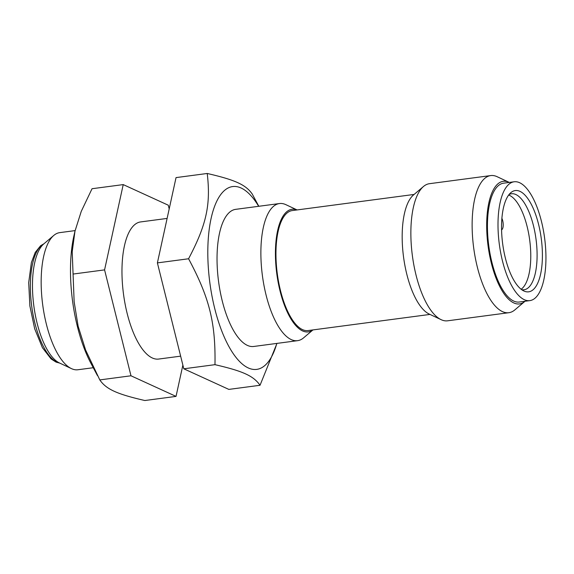 <?xml version="1.0" encoding="UTF-8"?>
<svg xmlns="http://www.w3.org/2000/svg" width="574" height="574" viewBox="0 0 574 574"><rect width="100%" height="100%" fill="white"/><g stroke="black" fill="none" stroke-linecap="round" stroke-linejoin="round"><path stroke-width="0.86" d="M501.884 218.342A6.917 2.64 -97.5 0 1 503.211 225.331A6.917 2.64 -97.5 0 1 501.568 229.801M509.081 194.486A48.41 18.461 -97.5 0 1 511.398 193.775A48.41 18.461 -97.5 0 1 533.483 225.783A48.41 18.461 -97.5 0 1 524.098 289.755A48.41 18.461 -97.5 0 1 521.68 289.662M521.135 289.253A48.41 18.461 82.5 0 0 529.709 240.183A48.41 18.461 82.5 0 0 508.664 195.031M538.577 224.348A51.072 19.473 82.5 0 0 510.867 192.642A51.072 19.473 82.5 0 0 502.666 243.763A51.072 19.473 82.5 0 0 523.883 290.982A51.072 19.473 82.5 0 0 540.572 274.286A51.072 19.473 82.5 0 0 538.577 224.348M535.965 297.31A59.933 22.86 82.5 0 0 543.262 229.693A59.933 22.86 82.5 0 0 514.11 181.786A59.933 22.86 82.5 0 0 499.315 244.201A59.933 22.86 82.5 0 0 529.838 300.618A59.933 22.86 82.5 0 0 535.965 297.31M529.838 300.618L519.276 302.017A59.933 22.86 -97.5 0 1 488.754 245.6A59.933 22.86 -97.5 0 1 503.541 183.185L514.11 181.786M525.031 301.257A61.834 23.584 -97.5 0 1 524.858 301.4A61.834 23.584 -97.5 0 1 490.971 261.615A61.834 23.584 -97.5 0 1 496.976 184.713A61.834 23.584 -97.5 0 1 509.095 182.331A61.834 23.584 -97.5 0 1 509.296 182.424M97.458 375.604L90.936 363.335A92.206 35.165 -97.5 0 1 74.003 235.433L74.964 231.229L72.209 251.713L74.139 301.766L78.136 326.197L85.591 349.982L99.797 379.916C106.219 389.222 116.816 394.073 144.849 400.523L176.031 396.397L130.98 375.783L104.576 269.888L123.223 184.598L168.275 205.205L169.194 208.9M182.876 365.1L176.031 396.397M167.113 218.421L140.551 221.937A69.153 26.375 82.5 0 0 123.482 293.96A69.153 26.375 82.5 0 0 158.704 359.051L180.645 356.153M123.223 184.598L92.041 188.724L81.257 211.376L74.964 231.229M73.393 274.013L104.576 269.888M99.797 379.916L130.98 375.783M258.673 206.303A92.206 35.165 82.5 0 0 208.046 262.727A92.206 35.165 82.5 0 0 266.214 364.232A92.206 35.165 82.5 0 0 276.826 343.417M297.081 209.933L285.945 204.696A69.153 26.375 82.5 0 0 279.459 203.548L235.62 209.352A69.153 26.375 82.5 0 0 218.551 281.375A69.153 26.375 82.5 0 0 253.765 346.466L297.612 340.662A69.153 26.375 82.5 0 0 303.574 337.871L312.959 329.914M207.221 173.477L176.039 177.603L157.391 262.892L183.795 368.795L228.847 389.402L260.029 385.276C253.608 375.963 243.01 371.12 214.977 364.669C215.688 322.739 209.474 297.827 188.573 258.766C206.511 224.721 210.895 204.66 207.221 173.477C235.254 179.927 245.851 184.778 252.273 194.084L258.802 206.281M276.955 343.403L260.029 385.276M188.573 258.766L157.391 262.892M214.977 364.669L183.795 368.795M93.261 367.719L77.906 369.749A69.153 26.375 -97.5 0 1 71.413 368.601A69.153 26.375 -97.5 0 1 42.907 306.301A69.153 26.375 -97.5 0 1 52.686 236.452A69.153 26.375 -97.5 0 1 53.784 235.433A69.153 26.375 -97.5 0 1 59.753 232.635L75.115 230.597M414.098 194.442L292.216 210.579A60.514 23.075 82.5 0 0 277.278 273.597A60.514 23.075 82.5 0 0 308.094 330.559L429.983 314.423M53.784 235.433L43.76 243.928A61.834 23.584 82.5 0 0 42.777 244.847A61.834 23.584 82.5 0 0 34.031 307.298A61.834 23.584 82.5 0 0 59.524 363.005L71.413 368.601M508.865 312.701L447.605 320.809A69.153 26.375 -97.5 0 1 441.112 319.661A69.153 26.375 -97.5 0 1 412.606 257.36A69.153 26.375 -97.5 0 1 422.385 187.511A69.153 26.375 -97.5 0 1 423.483 186.493A69.153 26.375 -97.5 0 1 429.452 183.694L490.713 175.579A69.153 26.375 82.5 0 0 483.652 179.404A69.153 26.375 82.5 0 0 475.222 257.425A69.153 26.375 82.5 0 0 508.865 312.701A69.153 26.375 82.5 0 0 514.835 309.903L524.858 301.4M423.483 186.493L413.459 194.988A61.834 23.584 82.5 0 0 412.476 195.906A61.834 23.584 82.5 0 0 403.73 258.357A61.834 23.584 82.5 0 0 429.223 314.064L441.112 319.661M509.095 182.331L497.206 176.735A69.153 26.375 82.5 0 0 490.713 175.579M312.909 329.921A61.834 23.584 -97.5 0 1 279.481 288.614A61.834 23.584 -97.5 0 1 285.723 212.681A61.834 23.584 -97.5 0 1 297.023 209.941M279.459 203.548A69.153 26.375 82.5 0 0 272.392 207.372A69.153 26.375 82.5 0 0 263.968 285.393A69.153 26.375 82.5 0 0 297.612 340.662M59.373 362.933A60.514 23.075 -97.5 0 1 31.692 306.107A60.514 23.075 -97.5 0 1 43.631 244.036M59.703 363.091L56.073 362.115L51.086 358.937L42.419 347.693L34.691 328.837L29.877 305.956L28.7 282.63L31.383 262.555L35.215 252.452L40.618 245.722L43.911 243.799"/></g></svg>
